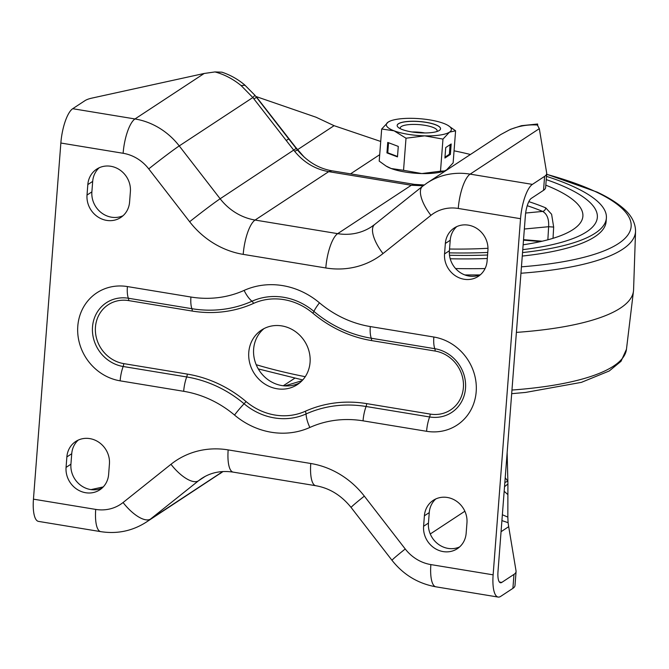<?xml version="1.0" encoding="UTF-8"?>
<svg xmlns="http://www.w3.org/2000/svg" width="669" height="669" viewBox="0 0 669 669"><rect width="100%" height="100%" fill="white"/><g stroke="black" fill="none" stroke-linecap="round" stroke-linejoin="round"><path stroke-width="1" d="M248.776 352.287A32.63 29.888 -123.3 0 0 264.322 383.705A32.63 29.888 -123.3 0 0 297.345 384.6A32.63 29.888 -123.3 0 0 310.065 362.381A32.63 29.888 -123.3 0 0 294.519 330.963A32.63 29.888 -123.3 0 0 261.495 330.068A32.63 29.888 -123.3 0 0 248.776 352.287M264.012 328.604A32.63 29.888 -123.3 0 0 253.635 349.093A32.63 29.888 -123.3 0 0 267.893 379.616A32.63 29.888 -123.3 0 0 299.687 382.869M255.876 96.478L316.077 117.234L334.082 125.68L380.72 141.46M304.286 157.198L295.681 147.339L256.336 96.813M454.059 150.826A126.884 32.84 -175.6 0 1 470.407 154.497M334.082 125.68L297.563 149.689A21.751 0.786 -39.5 0 0 297.371 149.881M244.879 85.289L241.108 85.573C233.029 78.975 224.324 74.426 214.992 71.934L221.899 72.177C230.245 74.945 237.804 79.176 244.586 84.854L254.772 95.115A36.251 1.555 140.3 0 1 252.84 97.532L294.644 151.311C303.81 162.45 315.158 169.224 328.705 171.649L411.31 185.246L423.201 185.765M241.108 85.573L252.84 97.532L179.242 145.917L220.143 198.76L296.208 148.434L297.454 149.981C307.222 161.605 318.703 168.538 331.908 170.787L328.705 171.649L255.081 220.051A29.001 8.889 99.3 0 0 243.207 254.371L325.811 267.968A83.382 76.383 -123.3 0 0 383.002 253.568L430.911 215.343A39.881 36.527 56.7 0 1 458.265 208.452L520.532 218.704A29.001 8.889 99.3 0 1 532.399 184.385L544.608 176.357A36.251 9.383 4.4 0 0 546.698 173.539A36.251 9.383 4.4 0 0 546.673 172.937L539.314 128.649L537.316 125.003C527.808 124.401 518.575 125.989 509.619 129.778L500.73 134.569L427.19 182.913A68.882 63.095 56.7 0 1 470.131 174.132L539.314 128.649M254.772 95.115L288.849 139.068A36.251 1.221 142.3 0 0 286.165 140.532M214.992 71.934L204.17 73.473L92.021 98.084A36.251 9.383 4.4 0 0 84.93 100.676L72.72 108.704A29.001 8.889 99.3 0 0 60.854 143.024L33.45 499.158A29.001 8.889 99.3 0 0 38.459 521.385L100.726 531.638C117.175 534.18 132.345 531.019 146.235 522.163A68.882 63.095 -123.3 0 0 150.533 519.052L198.442 480.827A54.381 49.815 56.7 0 1 201.837 478.368C210.877 472.456 221.322 470.374 233.172 472.122L315.776 485.719C329.558 488.111 341.341 495.369 351.125 507.495L392.026 560.338C403.449 574.763 418.058 583.585 435.87 586.813L498.137 597.066A29.001 8.889 99.3 0 0 500.696 596.38L512.906 588.352A36.251 9.383 -175.6 0 0 514.996 585.534L516.075 571.569A36.251 9.383 -175.6 0 1 513.976 574.387L512.906 588.352M499.392 582.022L501.775 582.415A14.501 4.44 99.3 0 1 500.496 582.758A14.501 4.44 99.3 0 1 497.987 571.644L525.391 215.51A14.501 4.44 99.3 0 1 531.328 198.35L543.529 190.331A36.251 9.383 4.4 0 0 545.628 187.504L546.698 173.539M456.743 226.615A22.662 20.756 -123.3 0 0 450.212 240.263L449.409 250.733A22.662 20.756 -123.3 0 0 458.917 271.639A22.662 20.756 -123.3 0 0 480.585 274.583M435.787 498.949A22.662 20.756 -123.3 0 0 429.255 512.596L428.453 523.066A22.662 20.756 -123.3 0 0 437.969 543.972A22.662 20.756 -123.3 0 0 459.628 546.916M78.256 440.085A22.662 20.756 -123.3 0 0 71.734 453.733L70.922 464.202A22.662 20.756 -123.3 0 0 80.439 485.109A22.662 20.756 -123.3 0 0 102.098 488.052M99.213 167.752A22.662 20.756 -123.3 0 0 92.69 181.399L91.879 191.869A22.662 20.756 -123.3 0 0 101.395 212.775A22.662 20.756 -123.3 0 0 123.054 215.719M33.45 499.158L95.717 509.41A39.881 36.527 -123.3 0 0 123.071 502.519L170.98 464.294A83.382 76.383 56.7 0 1 228.162 449.894L310.767 463.492A83.382 76.383 56.7 0 1 364.337 496.13L405.238 548.981A39.881 36.527 -123.3 0 0 430.861 564.586L493.128 574.838A29.001 8.889 99.3 0 0 498.137 597.066M501.775 582.415L513.976 574.387M493.128 574.838L520.532 218.704M487.918 250.465A22.662 20.756 -123.3 0 0 477.122 228.647A22.662 20.756 -123.3 0 0 454.184 228.029A22.662 20.756 -123.3 0 0 445.353 243.457L444.542 253.927A22.662 20.756 -123.3 0 0 455.338 275.753A22.662 20.756 -123.3 0 0 478.276 276.364A22.662 20.756 -123.3 0 0 487.107 260.935L487.918 250.465M424.397 515.791L423.594 526.269A22.662 20.756 -123.3 0 0 434.382 548.087A22.662 20.756 -123.3 0 0 457.32 548.705A22.662 20.756 -123.3 0 0 466.151 533.277L466.962 522.798A22.662 20.756 -123.3 0 0 456.166 500.981A22.662 20.756 -123.3 0 0 433.228 500.362A22.662 20.756 -123.3 0 0 424.397 515.791L429.255 512.596M66.064 467.405A22.662 20.756 -123.3 0 0 76.86 489.223A22.662 20.756 -123.3 0 0 99.79 489.842A22.662 20.756 -123.3 0 0 108.629 474.405L109.432 463.935A22.662 20.756 -123.3 0 0 98.636 442.117A22.662 20.756 -123.3 0 0 75.706 441.498A22.662 20.756 -123.3 0 0 66.867 456.927L66.064 467.405L70.922 464.202M87.823 184.594L87.02 195.064A22.662 20.756 -123.3 0 0 97.816 216.881A22.662 20.756 -123.3 0 0 120.746 217.5A22.662 20.756 -123.3 0 0 129.585 202.071L130.388 191.602A22.662 20.756 -123.3 0 0 119.592 169.775A22.662 20.756 -123.3 0 0 96.662 169.165A22.662 20.756 -123.3 0 0 87.823 184.594L92.69 181.399M501.064 531.696L508.691 526.679L516.05 570.966A36.251 9.383 -175.6 0 1 516.075 571.569M508.691 526.679L508.08 522.673L501.917 520.607M508.08 522.673L507.838 517.112L502.369 514.754M505.212 477.708L507.855 481.32L507.913 483.996L504.526 486.681M507.855 481.32L507.779 481.203A36.251 3.863 144.1 0 0 504.844 482.566M507.855 481.153L507.144 452.696M507.838 517.112L507.913 483.996M504.175 491.272L507.905 494.65M103.252 486.923L91.026 489.608M223.003 471.536L219.741 473.836M284.869 385.904L302.053 380.686M537.776 125.78L537.608 124.008L537.316 125.003M500.73 134.569L509.619 129.778M545.804 185.162A170.394 44.104 -175.6 0 1 555.387 189.302A170.394 44.104 -175.6 0 1 582.758 217.316A170.394 44.104 -175.6 0 1 523.133 244.795M547.861 239.795L548.622 226.716C549.057 218.997 547.058 213.904 542.634 211.421A3.629 2.76 112.7 0 0 545.762 207.883L551.607 214.264L553.664 227.075L553.029 238.315M567.513 188.123A184.895 47.85 -175.6 0 1 597.342 217.4A184.895 47.85 -175.6 0 1 522.765 249.646A184.895 47.85 -175.6 0 0 597.342 217.4A184.895 47.85 -175.6 0 0 567.513 188.123A184.895 47.85 -175.6 0 0 546.23 179.61A184.895 47.85 -175.6 0 1 567.513 188.123M487.76 252.447A184.895 47.85 -175.6 0 1 449.342 252.865A184.895 47.85 -175.6 0 0 487.76 252.447M487.977 248.283A170.394 44.104 -175.6 0 1 449.535 249.027M524.354 229.015L548.622 226.716L553.664 227.075M520.95 273.245A224.056 57.994 -175.6 0 0 635.55 231.19L633.576 289.777A226.582 58.646 -175.6 0 1 633.476 291.082A226.582 58.646 -175.6 0 1 516.393 332.393M546.481 176.365A193.951 50.2 -175.6 0 1 575.081 187.379A193.951 50.2 -175.6 0 1 606.382 218.094A193.951 50.2 -175.6 0 1 522.539 252.564M487.567 255.014A193.951 50.2 -175.6 0 1 449.509 255.265M606.382 218.094L606.114 221.59A193.951 50.2 -175.6 0 1 522.272 256.06M487.3 258.502A193.951 50.2 -175.6 0 1 450.22 258.778M412.054 131.977A18.255 4.725 -175.6 0 1 424.832 132.955M397.16 125.479A21.751 5.628 -175.6 0 1 398.415 123.824A21.751 5.628 -175.6 0 1 422.674 121.909A21.751 5.628 -175.6 0 1 440.536 128.816M398.423 123.74A21.751 5.628 -175.6 0 1 422.766 121.833A21.751 5.628 -175.6 0 1 440.545 128.774A21.751 5.628 -175.6 0 1 439.282 130.463A21.751 5.628 -175.6 0 1 414.939 132.37A21.751 5.628 -175.6 0 1 397.169 125.438A21.751 5.628 -175.6 0 1 398.423 123.74M400.422 128.757A18.489 4.783 -175.6 0 1 400.246 127.971A18.489 4.783 -175.6 0 1 401.316 126.533A18.489 4.783 -175.6 0 1 422.005 124.911A18.489 4.783 -175.6 0 1 437.116 130.806A18.489 4.783 -175.6 0 1 436.815 131.559M390.336 120.98L388.212 122.059A32.63 8.446 -175.6 0 1 390.336 120.98A32.63 8.446 -175.6 0 1 413.007 118.354A32.63 8.446 -175.6 0 1 443.647 123.397A32.63 8.446 -175.6 0 1 447.971 125.412A32.63 8.446 -175.6 0 1 449.501 132.144A32.63 8.446 -175.6 0 1 424.706 135.849A32.63 8.446 -175.6 0 1 394.058 130.806A32.63 8.446 -175.6 0 1 388.212 122.059L381.681 129.017L379.206 161.112L386.005 166.004L391.156 168.513A32.63 8.446 4.4 0 0 421.805 173.564L440.503 171.197L442.97 139.102L424.706 135.849L406.008 138.215L403.541 170.302L421.805 173.564A32.63 8.446 -175.6 0 0 444.467 170.938L440.503 171.197M386.005 166.004L386.833 166.497A32.63 8.446 4.4 0 0 391.156 168.513L403.541 170.302M398.281 146.411L387.744 142.43L386.941 152.908L397.478 156.889L398.281 146.411M381.681 129.017L394.058 130.806L406.008 138.215M445.721 147.565L444.91 158.035L450.379 154.439L451.182 143.969L445.721 147.565M442.97 139.102L449.501 132.144L455.597 130.806L453.13 162.902L446.599 169.859L444.852 170.779M455.597 130.806L447.971 125.412M444.977 157.148L449.359 154.271L450.095 144.68M449.359 154.271L450.379 154.439M388.538 142.731L387.769 152.783L397.503 156.462M387.769 152.783L386.941 152.908M350.548 173.856L379.699 154.69M256.662 97.473A36.251 1.221 142.3 0 0 253.969 98.937M72.72 108.704L134.987 118.957L204.17 73.473M60.854 143.024L123.121 153.276A29.001 8.889 99.3 0 1 134.987 118.957A68.882 63.095 56.7 0 1 179.242 145.917A29.001 0.978 142.3 0 0 148.735 168.889L189.645 221.732A83.382 76.383 -123.3 0 0 243.207 254.371M325.811 267.968A29.001 8.889 99.3 0 1 337.686 233.648L255.081 220.051A54.381 49.815 -123.3 0 1 220.143 198.76A29.001 0.978 142.3 0 0 189.645 221.732M297.471 150.04L294.644 151.311M424.246 184.978L414.512 184.385L411.31 185.246L337.686 233.648A54.381 49.815 -123.3 0 0 371.588 226.716L374.632 224.508A29.001 11.59 51.4 0 0 383.002 253.568M543.529 190.331L544.608 176.357M123.121 153.276A39.881 36.527 56.7 0 1 148.735 168.889M370.3 326.564L433.838 337.025A48.946 44.831 56.7 0 1 476.186 391.725A48.946 44.831 56.7 0 1 426.588 431.296L363.05 420.834A105.133 96.303 -123.3 0 0 309.864 427.458A76.132 69.735 56.7 0 1 234.526 415.056A105.133 96.303 -123.3 0 0 183.674 391.298L120.136 380.837A48.946 44.831 56.7 0 1 77.796 326.138A48.946 44.831 56.7 0 1 127.394 286.566L190.933 297.028A105.133 96.303 -123.3 0 0 244.118 290.405A76.132 69.735 56.7 0 1 319.456 302.814A105.133 96.303 -123.3 0 0 370.3 326.564A18.13 5.553 99.3 0 0 371.328 338.246L434.867 348.708A35.432 32.455 56.7 0 1 465.515 388.304A35.432 32.455 56.7 0 1 429.615 416.954L366.077 406.493A118.647 108.679 -123.3 0 0 306.051 413.96A62.618 57.358 56.7 0 1 244.085 403.758A118.647 108.679 -123.3 0 0 186.701 376.956L123.163 366.495A35.432 32.455 56.7 0 1 92.514 326.89A35.432 32.455 56.7 0 1 128.415 298.249L191.953 308.71A118.647 108.679 -123.3 0 0 251.979 301.234A62.618 57.358 56.7 0 1 313.945 311.436A118.647 108.679 -123.3 0 0 371.328 338.246A3.629 1.112 99.3 0 1 371.529 340.58L435.067 351.041A32.731 29.98 56.7 0 1 463.383 387.619A32.731 29.98 56.7 0 1 430.217 414.086L366.679 403.624A121.348 111.154 -123.3 0 0 305.29 411.268A59.917 54.883 56.7 0 1 246 401.5A121.348 111.154 -123.3 0 0 187.312 374.088L123.765 363.627A32.731 29.98 56.7 0 1 95.458 327.049A32.731 29.98 56.7 0 1 128.624 300.59L192.162 311.052A121.348 111.154 -123.3 0 0 253.551 303.4A59.917 54.883 56.7 0 1 312.841 313.167A121.348 111.154 -123.3 0 0 371.529 340.58M430.861 564.586A29.001 8.889 99.3 0 0 435.87 586.813M430.259 533.987L464.863 511.233M95.717 509.41A29.001 8.889 99.3 0 0 100.726 531.638M123.071 502.519A29.001 11.59 51.4 0 0 150.533 519.052L222.777 471.553M170.98 464.294A29.001 11.59 51.4 0 0 198.442 480.827L205.249 476.345M228.162 449.894A29.001 8.889 99.3 0 0 233.172 472.122M310.767 463.492A29.001 8.889 99.3 0 0 315.776 485.719M364.337 496.13A29.001 0.978 142.3 0 0 351.125 507.495M405.238 548.981A29.001 0.978 142.3 0 0 392.026 560.338M374.632 224.508L422.549 186.283A29.001 11.59 51.4 0 0 430.911 215.343M458.265 208.452A29.001 8.889 99.3 0 1 470.131 174.132L532.399 184.385M319.456 302.814A18.13 2.25 130.1 0 0 313.945 311.436A3.629 0.452 130.1 0 1 312.841 313.167M128.624 300.59A3.629 1.112 99.3 0 0 128.415 298.249A18.13 5.553 99.3 0 1 127.394 286.566M192.162 311.052A3.629 1.112 99.3 0 0 191.953 308.71A18.13 5.553 99.3 0 1 190.933 297.028M123.765 363.627A3.629 1.112 -80.7 0 1 123.163 366.495A18.13 5.553 -80.7 0 0 120.136 380.837M187.312 374.088A3.629 1.112 -80.7 0 1 186.701 376.956A18.13 5.553 -80.7 0 0 183.674 391.298M246 401.5A3.629 0.452 -49.9 0 1 244.085 403.758A18.13 2.25 -49.9 0 0 234.526 415.056M305.29 411.268A3.629 1.438 -114.2 0 1 306.051 413.96A18.13 7.192 -114.2 0 0 309.864 427.458M366.679 403.624A3.629 1.112 -80.7 0 1 366.077 406.493A18.13 5.553 -80.7 0 0 363.05 420.834M430.217 414.086A3.629 1.112 -80.7 0 1 429.615 416.954A18.13 5.553 -80.7 0 0 426.588 431.296M435.067 351.041A3.629 1.112 99.3 0 0 434.867 348.708A18.13 5.553 99.3 0 1 433.838 337.025M244.118 290.405A18.13 7.192 65.8 0 0 251.979 301.234A3.629 1.438 65.8 0 1 253.551 303.4M445.353 243.457L450.212 240.263M444.542 253.927L449.409 250.733M423.594 526.269L428.453 523.066M66.867 456.927L71.734 453.733M87.02 195.064L91.879 191.869M528.836 201.645A168.463 43.602 -175.6 0 1 545.762 207.883M540.594 241.576L523.493 240.154M525.65 213.035L542.634 211.421A164.85 42.665 4.4 0 0 527.239 205.709M479.798 274.917A224.056 57.994 -175.6 0 1 464.838 274.934M455.589 268.553A219.281 56.756 4.4 0 0 485.075 268.553M521.444 266.831A219.281 56.756 4.4 0 0 595.753 191.76A219.281 56.756 4.4 0 0 546.64 174.341M256.202 364.714A224.056 57.994 4.4 0 0 305.24 376.697M511.961 390.044A224.056 57.994 4.4 0 0 626.46 349.277L621.033 361.277L609.233 370.986L581.403 382.359L525.6 392.427L511.685 393.681M331.908 170.787L414.496 184.385M146.235 522.163L223.02 471.536M294.728 378.244L283.296 385.762M422.549 186.283L427.19 182.913M510.422 129.334L521.46 125.688L537.608 124.008M288.849 139.068L296.208 148.434M542.183 241.216L523.534 239.661M635.55 231.19C635.425 222.317 630.859 214.297 621.844 207.106C615.513 201.871 607.268 196.862 597.124 192.095L546.648 174.233M302.739 379.942L258.293 368.92M626.46 349.277L633.476 291.082"/></g></svg>
